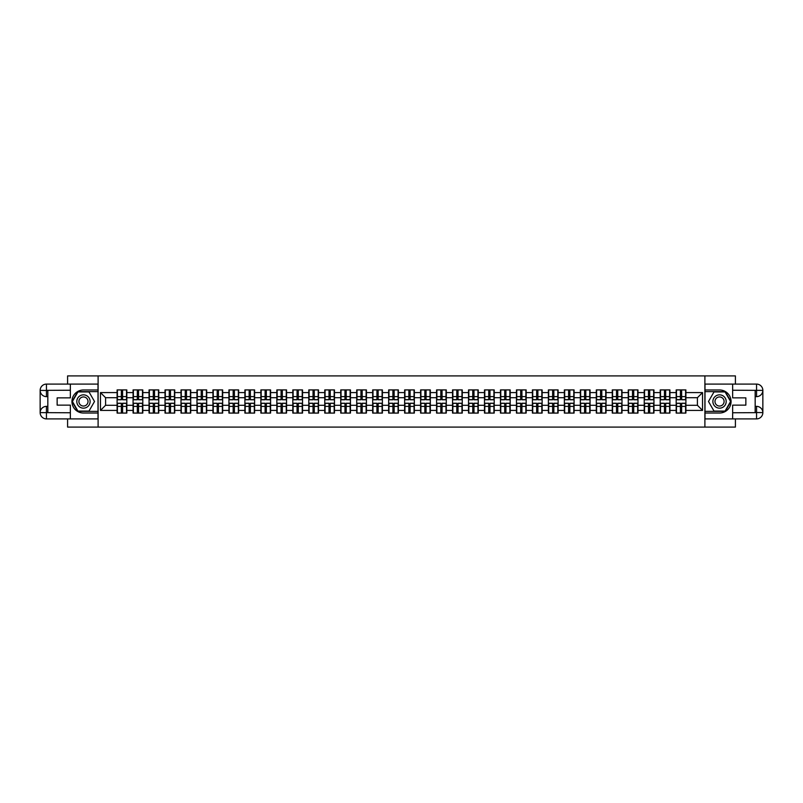 <?xml version="1.0" encoding="UTF-8"?>
<svg xmlns="http://www.w3.org/2000/svg" width="803" height="803" viewBox="0 0 803 803"><rect width="100%" height="100%" fill="white"/><g stroke="black" fill="none" stroke-linecap="round" stroke-linejoin="round"><path stroke-width="1.2" d="M67.593 418.905L67.593 427.096L735.407 427.096L735.407 418.905M735.407 384.095L735.407 375.904L704.893 375.904L704.893 427.096M704.893 375.904L67.593 375.904L67.593 384.095M98.107 427.096L98.107 375.904M697.416 405.284L697.416 397.716L685.903 397.716L685.903 405.284L697.416 405.284L702.535 410.413L702.535 392.587L685.903 392.587L685.903 389.927L676.176 389.927L676.176 397.716L669.923 397.716L669.923 405.284L676.176 405.284L676.176 397.716M702.535 410.413L685.903 410.413L685.903 413.073L676.176 413.073L676.176 410.413L669.923 410.413L669.923 413.073L660.196 413.073L660.196 410.413L653.953 410.413L653.953 413.073L644.227 413.073L644.227 410.413L637.983 410.413L637.983 413.073L628.257 413.073L628.257 410.413L622.004 410.413L622.004 413.073L612.277 413.073L612.277 410.413L606.034 410.413L606.034 413.073L596.308 413.073L596.308 410.413L590.054 410.413L590.054 413.073L580.328 413.073L580.328 410.413L574.085 410.413L574.085 413.073L564.358 413.073L564.358 410.413L558.115 410.413L558.115 413.073L548.389 413.073L548.389 410.413L542.135 410.413L542.135 413.073L532.409 413.073L532.409 410.413L526.166 410.413L526.166 413.073L516.439 413.073L516.439 410.413L510.196 410.413L510.196 413.073L500.46 413.073L500.46 410.413L494.216 410.413L494.216 413.073L484.49 413.073L484.49 410.413L478.247 410.413L478.247 413.073L468.52 413.073L468.52 410.413L462.267 410.413L462.267 413.073L452.541 413.073L452.541 410.413L446.297 410.413L446.297 413.073L436.571 413.073L436.571 410.413L430.328 410.413L430.328 413.073L420.601 413.073L420.601 410.413L414.348 410.413L414.348 413.073L404.622 413.073L404.622 410.413L398.378 410.413L398.378 413.073L388.652 413.073L388.652 410.413L382.399 410.413L382.399 413.073L372.672 413.073L372.672 410.413L366.429 410.413L366.429 413.073L356.703 413.073L356.703 410.413L350.459 410.413L350.459 413.073L340.733 413.073L340.733 410.413L334.48 410.413L334.48 413.073L324.753 413.073L324.753 410.413L318.51 410.413L318.51 413.073L308.784 413.073L308.784 410.413L302.54 410.413L302.54 413.073L292.804 413.073L292.804 410.413L286.561 410.413L286.561 413.073L276.834 413.073L276.834 410.413L270.591 410.413L270.591 413.073L260.865 413.073L260.865 410.413L254.611 410.413L254.611 413.073L244.885 413.073L244.885 410.413L238.642 410.413L238.642 413.073L228.915 413.073L228.915 410.413L222.672 410.413L222.672 413.073L212.946 413.073L212.946 410.413L206.692 410.413L206.692 413.073L196.966 413.073L196.966 410.413L190.723 410.413L190.723 413.073L180.996 413.073L180.996 410.413L174.743 410.413L174.743 413.073L165.016 413.073L165.016 410.413L158.773 410.413L158.773 413.073L149.047 413.073L149.047 410.413L142.804 410.413L142.804 413.073L133.077 413.073L133.077 410.413L126.824 410.413L126.824 413.073L117.097 413.073L117.097 410.413L100.465 410.413L100.465 392.587L117.097 392.587L117.097 397.716L105.584 397.716L105.584 405.284L117.097 405.284L117.097 397.716M676.176 392.587L669.923 392.587L669.923 389.927L660.196 389.927L660.196 392.587L653.953 392.587L653.953 389.927L644.227 389.927L644.227 392.587L637.983 392.587L637.983 389.927L628.257 389.927L628.257 392.587L622.004 392.587L622.004 389.927L612.277 389.927L612.277 392.587L606.034 392.587L606.034 389.927L596.308 389.927L596.308 392.587L590.054 392.587L590.054 389.927L580.328 389.927L580.328 392.587L574.085 392.587L574.085 389.927L564.358 389.927L564.358 392.587L558.115 392.587L558.115 389.927L548.389 389.927L548.389 392.587L542.135 392.587L542.135 389.927L532.409 389.927L532.409 392.587L526.166 392.587L526.166 389.927L516.439 389.927L516.439 392.587L510.196 392.587L510.196 389.927L500.46 389.927L500.46 392.587L494.216 392.587L494.216 389.927L484.49 389.927L484.49 392.587L478.247 392.587L478.247 389.927L468.52 389.927L468.52 392.587L462.267 392.587L462.267 389.927L452.541 389.927L452.541 392.587L446.297 392.587L446.297 389.927L436.571 389.927L436.571 392.587L430.328 392.587L430.328 389.927L420.601 389.927L420.601 392.587L414.348 392.587L414.348 389.927L404.622 389.927L404.622 392.587L398.378 392.587L398.378 389.927L388.652 389.927L388.652 392.587L382.399 392.587L382.399 389.927L372.672 389.927L372.672 392.587L366.429 392.587L366.429 389.927L356.703 389.927L356.703 392.587L350.459 392.587L350.459 389.927L340.733 389.927L340.733 392.587L334.48 392.587L334.48 389.927L324.753 389.927L324.753 392.587L318.51 392.587L318.51 389.927L308.784 389.927L308.784 392.587L302.54 392.587L302.54 389.927L292.804 389.927L292.804 392.587L286.561 392.587L286.561 389.927L276.834 389.927L276.834 392.587L270.591 392.587L270.591 389.927L260.865 389.927L260.865 392.587L254.611 392.587L254.611 389.927L244.885 389.927L244.885 392.587L238.642 392.587L238.642 389.927L228.915 389.927L228.915 392.587L222.672 392.587L222.672 389.927L212.946 389.927L212.946 392.587L206.692 392.587L206.692 389.927L196.966 389.927L196.966 392.587L190.723 392.587L190.723 389.927L180.996 389.927L180.996 392.587L174.743 392.587L174.743 389.927L165.016 389.927L165.016 392.587L158.773 392.587L158.773 389.927L149.047 389.927L149.047 392.587L142.804 392.587L142.804 389.927L133.077 389.927L133.077 392.587L126.824 392.587L126.824 389.927L117.097 389.927L117.097 392.587M676.176 405.284L676.176 410.413M669.923 405.284L669.923 410.413M669.923 392.587L669.923 397.716M653.953 405.284L660.196 405.284L660.196 397.716L653.953 397.716L653.953 410.413M660.196 405.284L660.196 410.413M660.196 392.587L660.196 397.716M653.953 392.587L653.953 397.716M637.983 405.284L644.227 405.284L644.227 397.716L637.983 397.716L637.983 410.413M644.227 405.284L644.227 410.413M644.227 392.587L644.227 397.716M637.983 392.587L637.983 397.716M622.004 405.284L628.257 405.284L628.257 397.716L622.004 397.716L622.004 410.413M628.257 405.284L628.257 410.413M628.257 392.587L628.257 397.716M622.004 392.587L622.004 397.716M606.034 405.284L612.277 405.284L612.277 397.716L606.034 397.716L606.034 410.413M612.277 405.284L612.277 410.413M612.277 392.587L612.277 397.716M606.034 392.587L606.034 397.716M590.054 405.284L596.308 405.284L596.308 397.716L590.054 397.716L590.054 410.413M596.308 405.284L596.308 410.413M596.308 392.587L596.308 397.716M590.054 392.587L590.054 397.716M574.085 405.284L580.328 405.284L580.328 397.716L574.085 397.716L574.085 410.413M580.328 405.284L580.328 410.413M580.328 392.587L580.328 397.716M574.085 392.587L574.085 397.716M558.115 405.284L564.358 405.284L564.358 397.716L558.115 397.716L558.115 410.413M564.358 405.284L564.358 410.413M564.358 392.587L564.358 397.716M558.115 392.587L558.115 397.716M542.135 405.284L548.389 405.284L548.389 397.716L542.135 397.716L542.135 410.413M548.389 405.284L548.389 410.413M548.389 392.587L548.389 397.716M542.135 392.587L542.135 397.716M526.166 405.284L532.409 405.284L532.409 397.716L526.166 397.716L526.166 410.413M532.409 405.284L532.409 410.413M532.409 392.587L532.409 397.716M526.166 392.587L526.166 397.716M510.196 405.284L516.439 405.284L516.439 397.716L510.196 397.716L510.196 410.413M516.439 405.284L516.439 410.413M516.439 392.587L516.439 397.716M510.196 392.587L510.196 397.716M494.216 405.284L500.46 405.284L500.46 397.716L494.216 397.716L494.216 410.413M500.46 405.284L500.46 410.413M500.46 392.587L500.46 397.716M494.216 392.587L494.216 397.716M478.247 405.284L484.49 405.284L484.49 397.716L478.247 397.716L478.247 410.413M484.49 405.284L484.49 410.413M484.49 392.587L484.49 397.716M478.247 392.587L478.247 397.716M462.267 405.284L468.52 405.284L468.52 397.716L462.267 397.716L462.267 410.413M468.52 405.284L468.52 410.413M468.52 392.587L468.52 397.716M462.267 392.587L462.267 397.716M446.297 405.284L452.541 405.284L452.541 397.716L446.297 397.716L446.297 410.413M452.541 405.284L452.541 410.413M452.541 392.587L452.541 397.716M446.297 392.587L446.297 397.716M430.328 405.284L436.571 405.284L436.571 397.716L430.328 397.716L430.328 410.413M436.571 405.284L436.571 410.413M436.571 392.587L436.571 397.716M430.328 392.587L430.328 397.716M414.348 405.284L420.601 405.284L420.601 397.716L414.348 397.716L414.348 410.413M420.601 405.284L420.601 410.413M420.601 392.587L420.601 397.716M414.348 392.587L414.348 397.716M398.378 405.284L404.622 405.284L404.622 397.716L398.378 397.716L398.378 410.413M404.622 405.284L404.622 410.413M404.622 392.587L404.622 397.716M398.378 392.587L398.378 397.716M382.399 405.284L388.652 405.284L388.652 397.716L382.399 397.716L382.399 410.413M388.652 405.284L388.652 410.413M388.652 392.587L388.652 397.716M382.399 392.587L382.399 397.716M366.429 405.284L372.672 405.284L372.672 397.716L366.429 397.716L366.429 410.413M372.672 405.284L372.672 410.413M372.672 392.587L372.672 397.716M366.429 392.587L366.429 397.716M350.459 405.284L356.703 405.284L356.703 397.716L350.459 397.716L350.459 410.413M356.703 405.284L356.703 410.413M356.703 392.587L356.703 397.716M350.459 392.587L350.459 397.716M334.48 405.284L340.733 405.284L340.733 397.716L334.48 397.716L334.48 410.413M340.733 405.284L340.733 410.413M340.733 392.587L340.733 397.716M334.48 392.587L334.48 397.716M318.51 405.284L324.753 405.284L324.753 397.716L318.51 397.716L318.51 410.413M324.753 405.284L324.753 410.413M324.753 392.587L324.753 397.716M318.51 392.587L318.51 397.716M302.54 405.284L308.784 405.284L308.784 397.716L302.54 397.716L302.54 410.413M308.784 405.284L308.784 410.413M308.784 392.587L308.784 397.716M302.54 392.587L302.54 397.716M286.561 405.284L292.804 405.284L292.804 397.716L286.561 397.716L286.561 410.413M292.804 405.284L292.804 410.413M292.804 392.587L292.804 397.716M286.561 392.587L286.561 397.716M270.591 405.284L276.834 405.284L276.834 397.716L270.591 397.716L270.591 410.413M276.834 405.284L276.834 410.413M276.834 392.587L276.834 397.716M270.591 392.587L270.591 397.716M254.611 405.284L260.865 405.284L260.865 397.716L254.611 397.716L254.611 410.413M260.865 405.284L260.865 410.413M260.865 392.587L260.865 397.716M254.611 392.587L254.611 397.716M238.642 405.284L244.885 405.284L244.885 397.716L238.642 397.716L238.642 410.413M244.885 405.284L244.885 410.413M244.885 392.587L244.885 397.716M238.642 392.587L238.642 397.716M222.672 405.284L228.915 405.284L228.915 397.716L222.672 397.716L222.672 410.413M228.915 405.284L228.915 410.413M228.915 392.587L228.915 397.716M222.672 392.587L222.672 397.716M206.692 405.284L212.946 405.284L212.946 397.716L206.692 397.716L206.692 410.413M212.946 405.284L212.946 410.413M212.946 392.587L212.946 397.716M206.692 392.587L206.692 397.716M190.723 405.284L196.966 405.284L196.966 397.716L190.723 397.716L190.723 410.413M196.966 405.284L196.966 410.413M196.966 392.587L196.966 397.716M190.723 392.587L190.723 397.716M174.743 405.284L180.996 405.284L180.996 397.716L174.743 397.716L174.743 410.413M180.996 405.284L180.996 410.413M180.996 392.587L180.996 397.716M174.743 392.587L174.743 397.716M158.773 405.284L165.016 405.284L165.016 397.716L158.773 397.716L158.773 410.413M165.016 405.284L165.016 410.413M165.016 392.587L165.016 397.716M158.773 392.587L158.773 397.716M142.804 405.284L149.047 405.284L149.047 397.716L142.804 397.716L142.804 410.413M149.047 405.284L149.047 410.413M149.047 392.587L149.047 397.716M142.804 392.587L142.804 397.716M126.824 405.284L133.077 405.284L133.077 397.716L126.824 397.716L126.824 410.413M133.077 405.284L133.077 410.413M133.077 392.587L133.077 397.716M126.824 392.587L126.824 397.716M117.097 405.284L117.097 410.413M105.584 405.284L100.465 410.413M100.465 392.587L105.584 397.716M685.903 405.284L685.903 410.413M685.903 392.587L685.903 397.716M702.535 392.587L697.416 397.716M126.523 389.927L126.523 399.764L122.578 399.764L122.578 389.927M121.353 389.927L121.353 399.764L117.409 399.764L117.409 389.927M121.353 391.262L122.578 391.262M122.578 395.046L121.353 395.046M117.409 413.073L117.409 403.236L121.353 403.236L121.353 413.073M122.578 413.073L122.578 403.236L126.523 403.236L126.523 413.073M122.578 411.738L121.353 411.738M121.353 407.954L122.578 407.954M80.139 395.738A6.655 6.655 0 0 0 77.7 404.832A6.655 6.655 0 0 0 86.794 407.262A6.655 6.655 0 0 0 89.223 398.168A6.655 6.655 0 0 0 80.139 395.738M81.183 397.555A4.557 4.557 0 0 0 79.517 403.779A4.557 4.557 0 0 0 85.74 405.445A4.557 4.557 0 0 0 87.407 399.221A4.557 4.557 0 0 0 81.183 397.555M94.513 401.5L88.992 411.076L77.931 411.076L72.411 401.5L77.931 391.924L88.992 391.924L94.513 401.5M722.861 395.738A6.655 6.655 0 0 0 713.777 398.168A6.655 6.655 0 0 0 716.206 407.262A6.655 6.655 0 0 0 725.3 404.832A6.655 6.655 0 0 0 722.861 395.738M721.817 397.555A4.557 4.557 0 0 0 715.593 399.221A4.557 4.557 0 0 0 717.26 405.445A4.557 4.557 0 0 0 723.483 403.779A4.557 4.557 0 0 0 721.817 397.555M725.069 411.076L714.008 411.076L708.487 401.5L714.008 391.924L725.069 391.924L730.589 401.5L725.069 411.076M47.829 396.632L46.444 396.632A6.294 6.294 0 0 1 40.15 390.388A6.294 6.294 0 0 1 46.444 384.095L98.006 384.095L98.006 389.977L83.462 389.977A11.523 11.523 0 0 0 71.939 401.5A11.523 11.523 0 0 0 83.462 413.023L98.006 413.023L98.006 418.905L46.444 418.905A6.294 6.294 0 0 1 40.15 412.612A6.294 6.294 0 0 1 46.444 406.368L47.829 406.368M98.006 413.023L98.006 389.977M70.353 384.095L70.353 397.866L57.143 397.866L57.143 405.134L70.353 405.134L70.353 418.905M46.444 396.632A6.294 6.294 0 0 1 40.15 390.388L46.444 390.489L46.444 396.632A6.294 6.294 0 0 1 40.15 390.388L40.15 412.612L70.353 412.762M46.444 412.762L46.444 418.905A6.294 6.294 0 0 1 40.15 412.612A6.294 6.294 0 0 1 46.444 406.368L46.444 412.511L47.829 412.511L47.829 390.489L46.444 390.489M98.006 391.623L77.761 391.623L72.049 401.5L77.761 411.377L98.006 411.377M755.171 406.368L756.556 406.368A6.294 6.294 0 0 1 762.85 412.612A6.294 6.294 0 0 1 756.556 418.905L704.994 418.905L704.994 413.023L719.538 413.023A11.523 11.523 0 0 0 731.061 401.5A11.523 11.523 0 0 0 719.538 389.977L704.994 389.977L704.994 384.095L756.556 384.095A6.294 6.294 0 0 1 762.85 390.388A6.294 6.294 0 0 1 756.556 396.632L755.171 396.632M704.994 389.977L704.994 413.023M732.647 418.905L732.647 405.134L745.857 405.134L745.857 397.866L732.647 397.866L732.647 384.095M756.556 406.368A6.294 6.294 0 0 1 762.85 412.612L756.556 412.511L756.556 406.368A6.294 6.294 0 0 1 762.85 412.612L762.85 390.388L732.647 390.238M756.556 390.238L756.556 384.095A6.294 6.294 0 0 1 762.85 390.388A6.294 6.294 0 0 1 756.556 396.632L756.556 390.489L755.171 390.489L755.171 412.511L756.556 412.511M704.994 411.377L725.239 411.377L730.951 401.5L725.239 391.623L704.994 391.623M142.492 389.927L142.492 399.764L138.548 399.764L138.548 389.927M137.323 389.927L137.323 399.764L133.378 399.764L133.378 389.927M137.323 391.262L138.548 391.262M138.548 395.046L137.323 395.046M158.462 389.927L158.462 399.764L154.527 399.764L154.527 389.927M153.293 389.927L153.293 399.764L149.358 399.764L149.358 389.927M153.293 391.262L154.527 391.262M154.527 395.046L153.293 395.046M174.442 389.927L174.442 399.764L170.497 399.764L170.497 389.927M169.272 389.927L169.272 399.764L165.328 399.764L165.328 389.927M169.272 391.262L170.497 391.262M170.497 395.046L169.272 395.046M190.411 389.927L190.411 399.764L186.477 399.764L186.477 389.927M185.242 389.927L185.242 399.764L181.297 399.764L181.297 389.927M185.242 391.262L186.477 391.262M186.477 395.046L185.242 395.046M206.391 389.927L206.391 399.764L202.446 399.764L202.446 389.927M201.212 389.927L201.212 399.764L197.277 399.764L197.277 389.927M201.212 391.262L202.446 391.262M202.446 395.046L201.212 395.046M133.378 413.073L133.378 403.236L137.323 403.236L137.323 413.073M138.548 413.073L138.548 403.236L142.492 403.236L142.492 413.073M138.548 411.738L137.323 411.738M137.323 407.954L138.548 407.954M149.358 413.073L149.358 403.236L153.293 403.236L153.293 413.073M154.527 413.073L154.527 403.236L158.462 403.236L158.462 413.073M154.527 411.738L153.293 411.738M153.293 407.954L154.527 407.954M165.328 413.073L165.328 403.236L169.272 403.236L169.272 413.073M170.497 413.073L170.497 403.236L174.442 403.236L174.442 413.073M170.497 411.738L169.272 411.738M169.272 407.954L170.497 407.954M181.297 413.073L181.297 403.236L185.242 403.236L185.242 413.073M186.477 413.073L186.477 403.236L190.411 403.236L190.411 413.073M186.477 411.738L185.242 411.738M185.242 407.954L186.477 407.954M197.277 413.073L197.277 403.236L201.212 403.236L201.212 413.073M202.446 413.073L202.446 403.236L206.391 403.236L206.391 413.073M202.446 411.738L201.212 411.738M201.212 407.954L202.446 407.954M222.361 389.927L222.361 399.764L218.416 399.764L218.416 389.927M217.191 389.927L217.191 399.764L213.247 399.764L213.247 389.927M217.191 391.262L218.416 391.262M218.416 395.046L217.191 395.046M213.247 413.073L213.247 403.236L217.191 403.236L217.191 413.073M218.416 413.073L218.416 403.236L222.361 403.236L222.361 413.073M218.416 411.738L217.191 411.738M217.191 407.954L218.416 407.954M238.33 389.927L238.33 399.764L234.396 399.764L234.396 389.927M233.161 389.927L233.161 399.764L229.216 399.764L229.216 389.927M233.161 391.262L234.396 391.262M234.396 395.046L233.161 395.046M229.216 413.073L229.216 403.236L233.161 403.236L233.161 413.073M234.396 413.073L234.396 403.236L238.33 403.236L238.33 413.073M234.396 411.738L233.161 411.738M233.161 407.954L234.396 407.954M254.31 389.927L254.31 399.764L250.365 399.764L250.365 389.927M249.141 389.927L249.141 399.764L245.196 399.764L245.196 389.927M249.141 391.262L250.365 391.262M250.365 395.046L249.141 395.046M245.196 413.073L245.196 403.236L249.141 403.236L249.141 413.073M250.365 413.073L250.365 403.236L254.31 403.236L254.31 413.073M250.365 411.738L249.141 411.738M249.141 407.954L250.365 407.954M270.28 389.927L270.28 399.764L266.335 399.764L266.335 389.927M265.11 389.927L265.11 399.764L261.166 399.764L261.166 389.927M265.11 391.262L266.335 391.262M266.335 395.046L265.11 395.046M261.166 413.073L261.166 403.236L265.11 403.236L265.11 413.073M266.335 413.073L266.335 403.236L270.28 403.236L270.28 413.073M266.335 411.738L265.11 411.738M265.11 407.954L266.335 407.954M286.259 389.927L286.259 399.764L282.315 399.764L282.315 389.927M281.08 389.927L281.08 399.764L277.145 399.764L277.145 389.927M281.08 391.262L282.315 391.262M282.315 395.046L281.08 395.046M277.145 413.073L277.145 403.236L281.08 403.236L281.08 413.073M282.315 413.073L282.315 403.236L286.259 403.236L286.259 413.073M282.315 411.738L281.08 411.738M281.08 407.954L282.315 407.954M302.229 389.927L302.229 399.764L298.284 399.764L298.284 389.927M297.06 389.927L297.06 399.764L293.115 399.764L293.115 389.927M297.06 391.262L298.284 391.262M298.284 395.046L297.06 395.046M293.115 413.073L293.115 403.236L297.06 403.236L297.06 413.073M298.284 413.073L298.284 403.236L302.229 403.236L302.229 413.073M298.284 411.738L297.06 411.738M297.06 407.954L298.284 407.954M318.199 389.927L318.199 399.764L314.264 399.764L314.264 389.927M313.029 389.927L313.029 399.764L309.085 399.764L309.085 389.927M313.029 391.262L314.264 391.262M314.264 395.046L313.029 395.046M309.085 413.073L309.085 403.236L313.029 403.236L313.029 413.073M314.264 413.073L314.264 403.236L318.199 403.236L318.199 413.073M314.264 411.738L313.029 411.738M313.029 407.954L314.264 407.954M334.178 389.927L334.178 399.764L330.234 399.764L330.234 389.927M329.009 389.927L329.009 399.764L325.064 399.764L325.064 389.927M329.009 391.262L330.234 391.262M330.234 395.046L329.009 395.046M325.064 413.073L325.064 403.236L329.009 403.236L329.009 413.073M330.234 413.073L330.234 403.236L334.178 403.236L334.178 413.073M330.234 411.738L329.009 411.738M329.009 407.954L330.234 407.954M350.148 389.927L350.148 399.764L346.203 399.764L346.203 389.927M344.979 389.927L344.979 399.764L341.034 399.764L341.034 389.927M344.979 391.262L346.203 391.262M346.203 395.046L344.979 395.046M341.034 413.073L341.034 403.236L344.979 403.236L344.979 413.073M346.203 413.073L346.203 403.236L350.148 403.236L350.148 413.073M346.203 411.738L344.979 411.738M344.979 407.954L346.203 407.954M366.118 389.927L366.118 399.764L362.183 399.764L362.183 389.927M360.948 389.927L360.948 399.764L357.014 399.764L357.014 389.927M360.948 391.262L362.183 391.262M362.183 395.046L360.948 395.046M357.014 413.073L357.014 403.236L360.948 403.236L360.948 413.073M362.183 413.073L362.183 403.236L366.118 403.236L366.118 413.073M362.183 411.738L360.948 411.738M360.948 407.954L362.183 407.954M382.098 389.927L382.098 399.764L378.153 399.764L378.153 389.927M376.928 389.927L376.928 399.764L372.983 399.764L372.983 389.927M376.928 391.262L378.153 391.262M378.153 395.046L376.928 395.046M372.983 413.073L372.983 403.236L376.928 403.236L376.928 413.073M378.153 413.073L378.153 403.236L382.098 403.236L382.098 413.073M378.153 411.738L376.928 411.738M376.928 407.954L378.153 407.954M398.067 389.927L398.067 399.764L394.132 399.764L394.132 389.927M392.898 389.927L392.898 399.764L388.953 399.764L388.953 389.927M392.898 391.262L394.132 391.262M394.132 395.046L392.898 395.046M388.953 413.073L388.953 403.236L392.898 403.236L392.898 413.073M394.132 413.073L394.132 403.236L398.067 403.236L398.067 413.073M394.132 411.738L392.898 411.738M392.898 407.954L394.132 407.954M414.047 389.927L414.047 399.764L410.102 399.764L410.102 389.927M408.868 389.927L408.868 399.764L404.933 399.764L404.933 389.927M408.868 391.262L410.102 391.262M410.102 395.046L408.868 395.046M404.933 413.073L404.933 403.236L408.868 403.236L408.868 413.073M410.102 413.073L410.102 403.236L414.047 403.236L414.047 413.073M410.102 411.738L408.868 411.738M408.868 407.954L410.102 407.954M430.017 389.927L430.017 399.764L426.072 399.764L426.072 389.927M424.847 389.927L424.847 399.764L420.902 399.764L420.902 389.927M424.847 391.262L426.072 391.262M426.072 395.046L424.847 395.046M420.902 413.073L420.902 403.236L424.847 403.236L424.847 413.073M426.072 413.073L426.072 403.236L430.017 403.236L430.017 413.073M426.072 411.738L424.847 411.738M424.847 407.954L426.072 407.954M445.986 389.927L445.986 399.764L442.051 399.764L442.051 389.927M440.817 389.927L440.817 399.764L436.882 399.764L436.882 389.927M440.817 391.262L442.051 391.262M442.051 395.046L440.817 395.046M436.882 413.073L436.882 403.236L440.817 403.236L440.817 413.073M442.051 413.073L442.051 403.236L445.986 403.236L445.986 413.073M442.051 411.738L440.817 411.738M440.817 407.954L442.051 407.954M461.966 389.927L461.966 399.764L458.021 399.764L458.021 389.927M456.797 389.927L456.797 399.764L452.852 399.764L452.852 389.927M456.797 391.262L458.021 391.262M458.021 395.046L456.797 395.046M452.852 413.073L452.852 403.236L456.797 403.236L456.797 413.073M458.021 413.073L458.021 403.236L461.966 403.236L461.966 413.073M458.021 411.738L456.797 411.738M456.797 407.954L458.021 407.954M477.936 389.927L477.936 399.764L473.991 399.764L473.991 389.927M472.766 389.927L472.766 399.764L468.822 399.764L468.822 389.927M472.766 391.262L473.991 391.262M473.991 395.046L472.766 395.046M468.822 413.073L468.822 403.236L472.766 403.236L472.766 413.073M473.991 413.073L473.991 403.236L477.936 403.236L477.936 413.073M473.991 411.738L472.766 411.738M472.766 407.954L473.991 407.954M493.915 389.927L493.915 399.764L489.971 399.764L489.971 389.927M488.736 389.927L488.736 399.764L484.801 399.764L484.801 389.927M488.736 391.262L489.971 391.262M489.971 395.046L488.736 395.046M484.801 413.073L484.801 403.236L488.736 403.236L488.736 413.073M489.971 413.073L489.971 403.236L493.915 403.236L493.915 413.073M489.971 411.738L488.736 411.738M488.736 407.954L489.971 407.954M509.885 389.927L509.885 399.764L505.94 399.764L505.94 389.927M504.716 389.927L504.716 399.764L500.771 399.764L500.771 389.927M504.716 391.262L505.94 391.262M505.94 395.046L504.716 395.046M500.771 413.073L500.771 403.236L504.716 403.236L504.716 413.073M505.94 413.073L505.94 403.236L509.885 403.236L509.885 413.073M505.94 411.738L504.716 411.738M504.716 407.954L505.94 407.954M525.855 389.927L525.855 399.764L521.92 399.764L521.92 389.927M520.685 389.927L520.685 399.764L516.741 399.764L516.741 389.927M520.685 391.262L521.92 391.262M521.92 395.046L520.685 395.046M516.741 413.073L516.741 403.236L520.685 403.236L520.685 413.073M521.92 413.073L521.92 403.236L525.855 403.236L525.855 413.073M521.92 411.738L520.685 411.738M520.685 407.954L521.92 407.954M541.834 389.927L541.834 399.764L537.89 399.764L537.89 389.927M536.665 389.927L536.665 399.764L532.72 399.764L532.72 389.927M536.665 391.262L537.89 391.262M537.89 395.046L536.665 395.046M532.72 413.073L532.72 403.236L536.665 403.236L536.665 413.073M537.89 413.073L537.89 403.236L541.834 403.236L541.834 413.073M537.89 411.738L536.665 411.738M536.665 407.954L537.89 407.954M557.804 389.927L557.804 399.764L553.859 399.764L553.859 389.927M552.635 389.927L552.635 399.764L548.69 399.764L548.69 389.927M552.635 391.262L553.859 391.262M553.859 395.046L552.635 395.046M548.69 413.073L548.69 403.236L552.635 403.236L552.635 413.073M553.859 413.073L553.859 403.236L557.804 403.236L557.804 413.073M553.859 411.738L552.635 411.738M552.635 407.954L553.859 407.954M573.784 389.927L573.784 399.764L569.839 399.764L569.839 389.927M568.604 389.927L568.604 399.764L564.67 399.764L564.67 389.927M568.604 391.262L569.839 391.262M569.839 395.046L568.604 395.046M564.67 413.073L564.67 403.236L568.604 403.236L568.604 413.073M569.839 413.073L569.839 403.236L573.784 403.236L573.784 413.073M569.839 411.738L568.604 411.738M568.604 407.954L569.839 407.954M589.753 389.927L589.753 399.764L585.809 399.764L585.809 389.927M584.584 389.927L584.584 399.764L580.639 399.764L580.639 389.927M584.584 391.262L585.809 391.262M585.809 395.046L584.584 395.046M580.639 413.073L580.639 403.236L584.584 403.236L584.584 413.073M585.809 413.073L585.809 403.236L589.753 403.236L589.753 413.073M585.809 411.738L584.584 411.738M584.584 407.954L585.809 407.954M605.723 389.927L605.723 399.764L601.788 399.764L601.788 389.927M600.554 389.927L600.554 399.764L596.609 399.764L596.609 389.927M600.554 391.262L601.788 391.262M601.788 395.046L600.554 395.046M596.609 413.073L596.609 403.236L600.554 403.236L600.554 413.073M601.788 413.073L601.788 403.236L605.723 403.236L605.723 413.073M601.788 411.738L600.554 411.738M600.554 407.954L601.788 407.954M621.703 389.927L621.703 399.764L617.758 399.764L617.758 389.927M616.523 389.927L616.523 399.764L612.589 399.764L612.589 389.927M616.523 391.262L617.758 391.262M617.758 395.046L616.523 395.046M612.589 413.073L612.589 403.236L616.523 403.236L616.523 413.073M617.758 413.073L617.758 403.236L621.703 403.236L621.703 413.073M617.758 411.738L616.523 411.738M616.523 407.954L617.758 407.954M637.672 389.927L637.672 399.764L633.728 399.764L633.728 389.927M632.503 389.927L632.503 399.764L628.558 399.764L628.558 389.927M632.503 391.262L633.728 391.262M633.728 395.046L632.503 395.046M628.558 413.073L628.558 403.236L632.503 403.236L632.503 413.073M633.728 413.073L633.728 403.236L637.672 403.236L637.672 413.073M633.728 411.738L632.503 411.738M632.503 407.954L633.728 407.954M653.642 389.927L653.642 399.764L649.707 399.764L649.707 389.927M648.473 389.927L648.473 399.764L644.538 399.764L644.538 389.927M648.473 391.262L649.707 391.262M649.707 395.046L648.473 395.046M644.538 413.073L644.538 403.236L648.473 403.236L648.473 413.073M649.707 413.073L649.707 403.236L653.642 403.236L653.642 413.073M649.707 411.738L648.473 411.738M648.473 407.954L649.707 407.954M669.622 389.927L669.622 399.764L665.677 399.764L665.677 389.927M664.452 389.927L664.452 399.764L660.508 399.764L660.508 389.927M664.452 391.262L665.677 391.262M665.677 395.046L664.452 395.046M660.508 413.073L660.508 403.236L664.452 403.236L664.452 413.073M665.677 413.073L665.677 403.236L669.622 403.236L669.622 413.073M665.677 411.738L664.452 411.738M664.452 407.954L665.677 407.954M685.591 389.927L685.591 399.764L681.647 399.764L681.647 389.927M680.422 389.927L680.422 399.764L676.477 399.764L676.477 389.927M680.422 391.262L681.647 391.262M681.647 395.046L680.422 395.046M676.477 413.073L676.477 403.236L680.422 403.236L680.422 413.073M681.647 413.073L681.647 403.236L685.591 403.236L685.591 413.073M681.647 411.738L680.422 411.738M680.422 407.954L681.647 407.954M121.353 396.602L117.409 396.602M121.353 399.633L117.409 399.633M126.523 396.602L122.578 396.602M126.523 399.633L122.578 399.633M122.578 406.398L126.523 406.398M122.578 403.367L126.523 403.367M117.409 406.398L121.353 406.398M117.409 403.367L121.353 403.367M70.353 390.238L46.303 390.348M40.15 412.612A6.294 6.294 0 0 1 46.444 406.368M40.15 390.388A6.294 6.294 0 0 1 46.444 384.095L46.444 390.238M732.647 412.762L756.697 412.652M762.85 390.388A6.294 6.294 0 0 1 756.556 396.632M762.85 412.612A6.294 6.294 0 0 1 756.556 418.905L756.556 412.762M137.323 396.602L133.378 396.602M137.323 399.633L133.378 399.633M142.492 396.602L138.548 396.602M142.492 399.633L138.548 399.633M153.293 396.602L149.358 396.602M153.293 399.633L149.358 399.633M158.462 396.602L154.527 396.602M158.462 399.633L154.527 399.633M169.272 396.602L165.328 396.602M169.272 399.633L165.328 399.633M174.442 396.602L170.497 396.602M174.442 399.633L170.497 399.633M185.242 396.602L181.297 396.602M185.242 399.633L181.297 399.633M190.411 396.602L186.477 396.602M190.411 399.633L186.477 399.633M201.212 396.602L197.277 396.602M201.212 399.633L197.277 399.633M206.391 396.602L202.446 396.602M206.391 399.633L202.446 399.633M138.548 406.398L142.492 406.398M138.548 403.367L142.492 403.367M133.378 406.398L137.323 406.398M133.378 403.367L137.323 403.367M154.527 406.398L158.462 406.398M154.527 403.367L158.462 403.367M149.358 406.398L153.293 406.398M149.358 403.367L153.293 403.367M170.497 406.398L174.442 406.398M170.497 403.367L174.442 403.367M165.328 406.398L169.272 406.398M165.328 403.367L169.272 403.367M186.477 406.398L190.411 406.398M186.477 403.367L190.411 403.367M181.297 406.398L185.242 406.398M181.297 403.367L185.242 403.367M202.446 406.398L206.391 406.398M202.446 403.367L206.391 403.367M197.277 406.398L201.212 406.398M197.277 403.367L201.212 403.367M217.191 396.602L213.247 396.602M217.191 399.633L213.247 399.633M222.361 396.602L218.416 396.602M222.361 399.633L218.416 399.633M218.416 406.398L222.361 406.398M218.416 403.367L222.361 403.367M213.247 406.398L217.191 406.398M213.247 403.367L217.191 403.367M233.161 396.602L229.216 396.602M233.161 399.633L229.216 399.633M238.33 396.602L234.396 396.602M238.33 399.633L234.396 399.633M234.396 406.398L238.33 406.398M234.396 403.367L238.33 403.367M229.216 406.398L233.161 406.398M229.216 403.367L233.161 403.367M249.141 396.602L245.196 396.602M249.141 399.633L245.196 399.633M254.31 396.602L250.365 396.602M254.31 399.633L250.365 399.633M250.365 406.398L254.31 406.398M250.365 403.367L254.31 403.367M245.196 406.398L249.141 406.398M245.196 403.367L249.141 403.367M265.11 396.602L261.166 396.602M265.11 399.633L261.166 399.633M270.28 396.602L266.335 396.602M270.28 399.633L266.335 399.633M266.335 406.398L270.28 406.398M266.335 403.367L270.28 403.367M261.166 406.398L265.11 406.398M261.166 403.367L265.11 403.367M281.08 396.602L277.145 396.602M281.08 399.633L277.145 399.633M286.259 396.602L282.315 396.602M286.259 399.633L282.315 399.633M282.315 406.398L286.259 406.398M282.315 403.367L286.259 403.367M277.145 406.398L281.08 406.398M277.145 403.367L281.08 403.367M297.06 396.602L293.115 396.602M297.06 399.633L293.115 399.633M302.229 396.602L298.284 396.602M302.229 399.633L298.284 399.633M298.284 406.398L302.229 406.398M298.284 403.367L302.229 403.367M293.115 406.398L297.06 406.398M293.115 403.367L297.06 403.367M313.029 396.602L309.085 396.602M313.029 399.633L309.085 399.633M318.199 396.602L314.264 396.602M318.199 399.633L314.264 399.633M314.264 406.398L318.199 406.398M314.264 403.367L318.199 403.367M309.085 406.398L313.029 406.398M309.085 403.367L313.029 403.367M329.009 396.602L325.064 396.602M329.009 399.633L325.064 399.633M334.178 396.602L330.234 396.602M334.178 399.633L330.234 399.633M330.234 406.398L334.178 406.398M330.234 403.367L334.178 403.367M325.064 406.398L329.009 406.398M325.064 403.367L329.009 403.367M344.979 396.602L341.034 396.602M344.979 399.633L341.034 399.633M350.148 396.602L346.203 396.602M350.148 399.633L346.203 399.633M346.203 406.398L350.148 406.398M346.203 403.367L350.148 403.367M341.034 406.398L344.979 406.398M341.034 403.367L344.979 403.367M360.948 396.602L357.014 396.602M360.948 399.633L357.014 399.633M366.118 396.602L362.183 396.602M366.118 399.633L362.183 399.633M362.183 406.398L366.118 406.398M362.183 403.367L366.118 403.367M357.014 406.398L360.948 406.398M357.014 403.367L360.948 403.367M376.928 396.602L372.983 396.602M376.928 399.633L372.983 399.633M382.098 396.602L378.153 396.602M382.098 399.633L378.153 399.633M378.153 406.398L382.098 406.398M378.153 403.367L382.098 403.367M372.983 406.398L376.928 406.398M372.983 403.367L376.928 403.367M392.898 396.602L388.953 396.602M392.898 399.633L388.953 399.633M398.067 396.602L394.132 396.602M398.067 399.633L394.132 399.633M394.132 406.398L398.067 406.398M394.132 403.367L398.067 403.367M388.953 406.398L392.898 406.398M388.953 403.367L392.898 403.367M408.868 396.602L404.933 396.602M408.868 399.633L404.933 399.633M414.047 396.602L410.102 396.602M414.047 399.633L410.102 399.633M410.102 406.398L414.047 406.398M410.102 403.367L414.047 403.367M404.933 406.398L408.868 406.398M404.933 403.367L408.868 403.367M424.847 396.602L420.902 396.602M424.847 399.633L420.902 399.633M430.017 396.602L426.072 396.602M430.017 399.633L426.072 399.633M426.072 406.398L430.017 406.398M426.072 403.367L430.017 403.367M420.902 406.398L424.847 406.398M420.902 403.367L424.847 403.367M440.817 396.602L436.882 396.602M440.817 399.633L436.882 399.633M445.986 396.602L442.051 396.602M445.986 399.633L442.051 399.633M442.051 406.398L445.986 406.398M442.051 403.367L445.986 403.367M436.882 406.398L440.817 406.398M436.882 403.367L440.817 403.367M456.797 396.602L452.852 396.602M456.797 399.633L452.852 399.633M461.966 396.602L458.021 396.602M461.966 399.633L458.021 399.633M458.021 406.398L461.966 406.398M458.021 403.367L461.966 403.367M452.852 406.398L456.797 406.398M452.852 403.367L456.797 403.367M472.766 396.602L468.822 396.602M472.766 399.633L468.822 399.633M477.936 396.602L473.991 396.602M477.936 399.633L473.991 399.633M473.991 406.398L477.936 406.398M473.991 403.367L477.936 403.367M468.822 406.398L472.766 406.398M468.822 403.367L472.766 403.367M488.736 396.602L484.801 396.602M488.736 399.633L484.801 399.633M493.915 396.602L489.971 396.602M493.915 399.633L489.971 399.633M489.971 406.398L493.915 406.398M489.971 403.367L493.915 403.367M484.801 406.398L488.736 406.398M484.801 403.367L488.736 403.367M504.716 396.602L500.771 396.602M504.716 399.633L500.771 399.633M509.885 396.602L505.94 396.602M509.885 399.633L505.94 399.633M505.94 406.398L509.885 406.398M505.94 403.367L509.885 403.367M500.771 406.398L504.716 406.398M500.771 403.367L504.716 403.367M520.685 396.602L516.741 396.602M520.685 399.633L516.741 399.633M525.855 396.602L521.92 396.602M525.855 399.633L521.92 399.633M521.92 406.398L525.855 406.398M521.92 403.367L525.855 403.367M516.741 406.398L520.685 406.398M516.741 403.367L520.685 403.367M536.665 396.602L532.72 396.602M536.665 399.633L532.72 399.633M541.834 396.602L537.89 396.602M541.834 399.633L537.89 399.633M537.89 406.398L541.834 406.398M537.89 403.367L541.834 403.367M532.72 406.398L536.665 406.398M532.72 403.367L536.665 403.367M552.635 396.602L548.69 396.602M552.635 399.633L548.69 399.633M557.804 396.602L553.859 396.602M557.804 399.633L553.859 399.633M553.859 406.398L557.804 406.398M553.859 403.367L557.804 403.367M548.69 406.398L552.635 406.398M548.69 403.367L552.635 403.367M568.604 396.602L564.67 396.602M568.604 399.633L564.67 399.633M573.784 396.602L569.839 396.602M573.784 399.633L569.839 399.633M569.839 406.398L573.784 406.398M569.839 403.367L573.784 403.367M564.67 406.398L568.604 406.398M564.67 403.367L568.604 403.367M584.584 396.602L580.639 396.602M584.584 399.633L580.639 399.633M589.753 396.602L585.809 396.602M589.753 399.633L585.809 399.633M585.809 406.398L589.753 406.398M585.809 403.367L589.753 403.367M580.639 406.398L584.584 406.398M580.639 403.367L584.584 403.367M600.554 396.602L596.609 396.602M600.554 399.633L596.609 399.633M605.723 396.602L601.788 396.602M605.723 399.633L601.788 399.633M601.788 406.398L605.723 406.398M601.788 403.367L605.723 403.367M596.609 406.398L600.554 406.398M596.609 403.367L600.554 403.367M616.523 396.602L612.589 396.602M616.523 399.633L612.589 399.633M621.703 396.602L617.758 396.602M621.703 399.633L617.758 399.633M617.758 406.398L621.703 406.398M617.758 403.367L621.703 403.367M612.589 406.398L616.523 406.398M612.589 403.367L616.523 403.367M632.503 396.602L628.558 396.602M632.503 399.633L628.558 399.633M637.672 396.602L633.728 396.602M637.672 399.633L633.728 399.633M633.728 406.398L637.672 406.398M633.728 403.367L637.672 403.367M628.558 406.398L632.503 406.398M628.558 403.367L632.503 403.367M648.473 396.602L644.538 396.602M648.473 399.633L644.538 399.633M653.642 396.602L649.707 396.602M653.642 399.633L649.707 399.633M649.707 406.398L653.642 406.398M649.707 403.367L653.642 403.367M644.538 406.398L648.473 406.398M644.538 403.367L648.473 403.367M664.452 396.602L660.508 396.602M664.452 399.633L660.508 399.633M669.622 396.602L665.677 396.602M669.622 399.633L665.677 399.633M665.677 406.398L669.622 406.398M665.677 403.367L669.622 403.367M660.508 406.398L664.452 406.398M660.508 403.367L664.452 403.367M680.422 396.602L676.477 396.602M680.422 399.633L676.477 399.633M685.591 396.602L681.647 396.602M685.591 399.633L681.647 399.633M681.647 406.398L685.591 406.398M681.647 403.367L685.591 403.367M676.477 406.398L680.422 406.398M676.477 403.367L680.422 403.367"/></g></svg>
